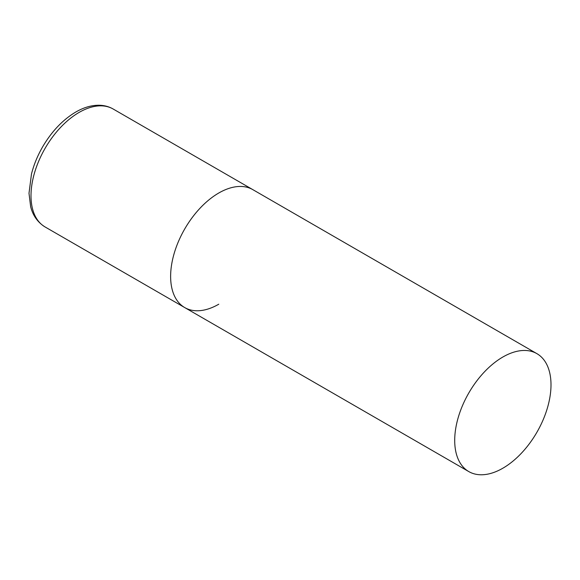 <?xml version="1.0" encoding="UTF-8"?>
<svg xmlns="http://www.w3.org/2000/svg" width="580" height="580" viewBox="0 0 580 580"><rect width="100%" height="100%" fill="white"/><g stroke="black" fill="none" stroke-linecap="round" stroke-linejoin="round"><path stroke-width="0.87" d="M218.776 304.21A68.092 39.317 -60 0 1 184.73 307.581A68.092 39.317 -60 0 1 174.29 253.018A68.092 39.317 -60 0 1 218.776 193.01A68.092 39.317 -60 0 1 252.822 189.638A68.092 39.317 120 0 0 200.346 207.879A68.092 39.317 120 0 0 170.629 276.406A68.092 39.317 120 0 0 184.73 307.581L45.095 226.961A68.092 39.317 -60 0 1 34.662 172.398A68.092 39.317 -60 0 1 79.141 112.397A68.092 39.317 -60 0 1 113.187 109.025C108.83 106.539 104.03 105.277 98.796 105.241C91.212 105.263 83.527 107.539 75.741 112.063C62.64 119.871 51.555 131.559 42.478 147.117C37.468 155.868 33.807 164.836 31.48 174.029L29 193.27L30.646 206.632C32.088 212.555 35.721 221.19 45.095 226.961M551 384.823A68.092 39.317 120 0 0 536.899 353.648A68.092 39.317 120 0 0 484.423 371.896A68.092 39.317 120 0 0 454.705 440.416A68.092 39.317 120 0 0 468.807 471.591A68.092 39.317 120 0 0 521.275 453.35A68.092 39.317 120 0 0 551 384.823M536.899 353.648L113.187 109.025M184.73 307.581L468.807 471.591"/></g></svg>
